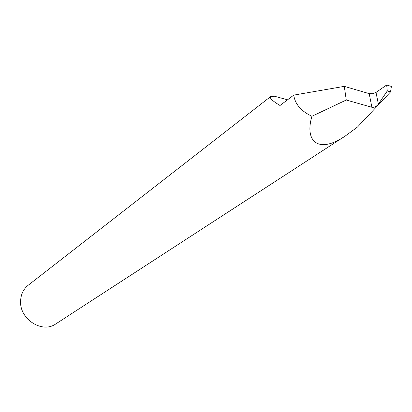 <?xml version="1.0" encoding="UTF-8"?>
<svg xmlns="http://www.w3.org/2000/svg" width="412" height="412" viewBox="0 0 412 412"><rect width="100%" height="100%" fill="white"/><g stroke="black" fill="none" stroke-linecap="round" stroke-linejoin="round"><path stroke-width="0.62" d="M378.36 104.107L378.309 104.179C376.362 106.584 374.22 107.614 371.892 107.269L369.193 93.632L344.298 86.365L293.756 95.115L280.006 105.493C272.44 100.919 269.309 97.953 270.622 96.599L28.258 285.197C23.381 289.121 20.832 294.482 20.6 301.27C19.616 319.285 42.282 333.694 55.718 323.966L345.555 135.821L357.492 127.035L390.524 91.933L391.4 86.432L386.667 85.006L376.012 92.442L378.36 104.107L387.285 90.97L386.667 85.006M369.193 93.632L372.639 93.725L376.012 92.442M270.622 96.599L274.33 96.197L287.555 99.797M293.756 95.115C295.013 104.082 301.064 111.137 311.915 116.277C304.102 142.985 319.815 153.671 345.555 135.821M344.298 86.365L346.26 100.018L371.892 107.269M311.915 116.277L346.26 100.018M387.285 90.97L390.524 91.933"/></g></svg>
